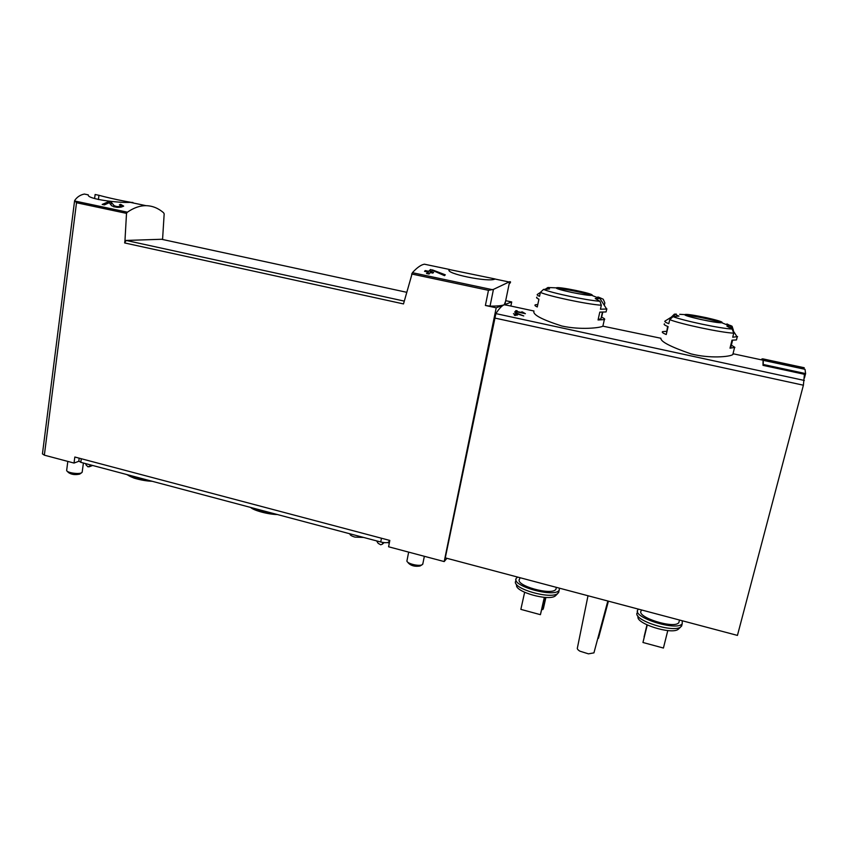 <?xml version="1.0" encoding="UTF-8"?>
<svg xmlns="http://www.w3.org/2000/svg" width="848" height="848" viewBox="0 0 848 848"><rect width="100%" height="100%" fill="white"/><g stroke="black" fill="none" stroke-linecap="round" stroke-linejoin="round"><path stroke-width="1.27" d="M126.511 213.367L124.974 240.482L162.583 239.231L164.173 213.813L163.516 212.689C158.184 208.131 152.354 205.799 146.026 205.672C139.962 205.608 133.751 207.781 127.401 212.18L126.511 213.367L76.511 202.736L74.666 200.52C77.03 197.022 80.263 194.87 84.376 194.054L88.266 194.87C86.708 199.238 120.183 203.16 130.189 202.343L132.924 202.46C135.436 203.403 113.547 199.291 98.962 195.305L98.4 199.566M94.605 198.538L95.124 194.499L98.962 195.305M121.169 205.873C119.027 206.891 116.674 206.806 114.109 205.629L111.374 202.386L108.364 201.75L102.195 204.442L104.399 204.909L109.222 202.704L111.618 205.714C115.985 207.76 120.003 207.898 123.681 206.128L120.617 204.336L119.388 204.803L121.169 205.873L120.999 207.198M495.168 278.981L449.398 269.547C443.546 273.385 489.285 282.66 494.988 279.024L495.168 278.981M509.107 284.112C510.846 282.31 511.005 281.515 509.606 281.727L493.451 289.391L488.469 290.323L485.395 305.471L496.207 307.803L444.204 561.577L446.917 558.313M124.974 240.482L124.635 242.941L403.5 303.923L412.393 272.696C417.036 267.597 421.043 264.767 424.413 264.194L429.205 265.201M432.204 270.766L431.102 271.805L433.604 272.335L432.872 273.088L430.36 272.558L429.035 274.042L426.523 273.512L427.858 272.028L424.53 271.328L425.272 270.576L428.6 271.275L430.583 269.494L444.511 275.653L445.295 274.816L432.374 269.876M523.831 312.976L516.708 311.449L517.227 310.866L515.955 310.591L514.63 312.149L515.902 312.424L516.443 311.757L525.41 313.686L522.273 311.894L521.499 311.958L523.757 313.336M533.933 311.184C532.565 314.661 541.904 319.611 561.948 326.045C580.562 330.116 600.193 327.9 602.886 326.162L660.899 338.257C660.497 341.574 670.524 346.779 690.972 353.881C709.893 358.736 729.884 356.838 732.789 354.581L733.255 353.955M494.458 317.979L803.395 385.204L737.442 635.406L445.285 557.878L495.879 313.612C499.101 308.598 501.878 305.662 504.231 304.782L507.952 305.428M803.395 385.204L804.413 374.297L762.999 365.361L763.03 361.227L763.253 360.347L805.038 369.315L805.6 373.586L804.434 378.028M803.862 369.06L804.211 367.735L762.882 358.863L762.659 359.743L803.056 368.414M516.877 313.219L523.757 315.954L516.888 313.76L516.453 314.375L517.46 315.064L514.365 315.286L514.884 314.513L513.453 313.718L515.171 314.089L515.955 313.018L516.877 313.219L516.708 314.014M496.207 307.803L511.715 301.962L505.694 300.68M511.715 301.962L510.867 306.054M127.401 212.18L74.56 200.965L42.442 453.881L44.35 455.164L74.02 463.061L78.8 461.28M444.204 561.577L388.596 546.78L389.826 540.441L74.825 457.019L74.02 463.061M411.598 273.978L488.469 290.323M731.368 345.136L734.898 347.394L730.001 348.168L731.983 340.165L736.456 339.942L736.658 339.136M737.59 336.603L732.714 337.228L733.732 333.169L732.184 329.088L726.906 326.162L730.117 326.13L721.659 322.685C717.747 323.639 682.29 315.827 684.983 314.629C685.714 312.923 722.962 320.767 722.104 322.452L721.659 322.685C720.291 323.077 713.295 321.996 700.681 319.452C689.053 316.654 683.827 315.053 684.983 314.629L679.693 314.311M675.983 314.216C675.464 314.544 676.46 315.18 678.972 316.103L672.973 316.633L669.75 319.675L668.796 323.703C665.32 322.346 664.101 321.445 665.15 320.989L675.888 314.279M676.312 314.089L674.393 314.152L671.319 317.141M730.308 325.409L732.078 326.247L733.456 330.455M664.493 323.851C663.422 324.318 664.62 325.24 668.107 326.607L666.242 334.536C662.765 333.116 661.567 332.151 662.648 331.632L666.422 331.303M727.542 325.007L726.927 323.915L730.616 325.802L730.117 326.13M602.737 312.255L601.624 317.226C604.147 318.286 605.122 319.071 604.55 319.579L598.052 319.961L599.801 312.117L606.076 311.947L606.256 311.163M606.935 308.99L600.448 309.234L601.338 305.238L599.949 301.284L595.222 298.517L599.801 298.56L591.681 295.305C587.982 296.27 553.914 289.062 556.436 287.864C557.263 286.126 595.19 293.949 591.999 295.21L591.681 295.305C590.367 295.698 583.657 294.722 571.541 292.39C560.358 289.783 555.323 288.278 556.436 287.864L547.893 287.504L549.536 288.935L543.515 289.422L540.377 292.38L539.54 296.334C537.335 295.38 536.657 294.712 537.494 294.341L540.356 292.454M599.059 297.351L603.225 299.217L604.836 302.906L604.295 305.312M536.911 297.15C536.053 297.531 536.72 298.22 538.925 299.196L537.282 306.965C535.088 305.958 534.42 305.238 535.279 304.814L537.812 304.453M598.688 298.072L597.967 296.906L599.801 298.56M679.004 628.58L678.188 629.333C671.372 634.94 635.396 623.428 638.078 616.623L637.855 615.945M556.193 595.063L555.398 595.858C548.963 601.529 514.217 591.65 516.623 584.929L516.39 584.24M556.267 587.781L555.938 589.233C552.175 596.091 513.983 585.29 519.623 579.046L519.919 577.679M559.5 588.183L559.171 590.176C554.74 598.264 509.733 585.523 516.4 578.177L517.672 577.085M559.002 590.95L557.783 593.473C550.797 599.621 512.807 588.841 515.478 581.569M679.237 621.075L678.866 622.549C674.796 629.47 635.311 616.92 641.3 610.719L641.491 609.945M682.28 620.768L682.227 623.64C677.414 631.802 630.891 616.994 637.982 609.712L638.523 609.15M682.025 624.446L680.732 626.969C673.323 633.064 633.975 620.492 636.954 613.146M594.13 652.123L593.929 652.865L588.459 653.85L579.905 651.169C577.742 649.854 576.926 648.699 577.446 647.702L588.003 595.752M598.624 637.643L597.681 638.873M544.639 597.374L540.42 614.673L520.852 609.362L524.636 592.307M540.42 614.673L544.321 597.342M545.9 597.437L543.451 608.292L542.858 609.553L541.946 609.309M542.858 609.553L545.582 597.427M667.789 630.562L663.422 648.042L642.954 642.487L647.257 624.997M642.954 642.487L647.194 624.976M644.257 636.943L647.035 624.891M644.077 636.901L646.971 624.87M601.073 318.191L600.903 318.943L598.2 319.283M731.093 346.26L730.234 347.214M667.588 326.406L666.464 333.582M762.999 365.361L763.232 364.46L805.6 373.586M763.232 364.46L763.253 360.347M762.882 358.863L761.886 358.958M485.395 305.471L490.038 306.149C497.034 306.17 501.762 305.715 504.231 304.782L505.535 301.422M124.635 242.941L126.14 240.44L404.061 301.061M161.576 239.274L406.51 292.253L161.767 239.316M515.955 310.591L515.584 312.35M515.955 313.018L515.425 315.509M515.171 314.089L514.895 315.392M514.884 314.513L514.704 315.361M430.583 269.494L429.894 273.067M428.6 271.275L428.113 273.851M425.272 270.576L425.102 271.445M427.858 272.028L427.54 273.724M431.102 271.805L430.932 272.685M120.617 204.336L120.511 205.131M111.374 202.386L111.035 204.919M108.364 201.75L108.184 203.117M422.887 563.602L422.134 564.747C419.103 566.612 407.008 563.644 406.913 561.016L408.662 552.112M420.152 565.913L419.972 566.019C415.043 566.782 411.216 565.839 408.503 563.199L407.771 562.203M82.224 471.817L81.694 472.718C79.171 474.551 66.992 472.792 66.642 470.523L67.819 461.407M79.807 474.011L79.67 474.106C75.069 475.103 71.285 474.562 68.328 472.453L67.342 471.318M387.377 542.572L389.317 543.08M79.193 458.174L78.811 460.994L80.814 462.33L380.731 541.989C384.706 542.911 387.419 542.911 388.882 541.989L389.667 541.236M376.597 540.897L378.197 543.377L380.731 544.776L382.395 544.162L382.84 542.444M86.04 463.718L85.902 464.757L87.991 466.866L91.584 465.192M363.686 537.462L355.026 537.123C351.655 536.148 349.938 535.088 349.864 533.954L349.8 533.774M409.711 552.398L419.516 555.005M412.393 272.696L492.593 289.719M495.879 313.612L804.339 380.455M76.511 202.736L44.35 455.164M733.732 333.169C720.927 332.607 681.082 324.18 669.75 319.675M730.287 326.088L732.174 329.077C720.323 328.505 683.53 320.745 672.973 316.633M601.338 305.238C586.668 304.241 548.751 296.217 540.377 292.38M599.949 301.284C586.35 300.298 551.348 292.91 543.515 289.422M557.772 288.755C561.408 288.129 587.388 293.344 590.494 295.327M686.339 315.551C690.102 314.937 717.228 320.618 720.429 322.696M493.451 289.391L490.038 306.149M114.109 205.629L113.939 206.901M389.211 540.282L388.882 541.989M382.607 543.632L383.741 542.561M81.291 458.736L80.814 462.33M381.462 538.226L380.731 541.989M89.57 466.601L92.549 465.446M275.155 513.952L261.809 511.704L251.443 507.655M277.073 514.46C265.816 513.74 257.135 511.439 251.05 507.549M149.831 480.668L136.719 478.452L127.274 474.668M151.93 481.219C140.482 480.392 132.224 478.208 127.168 474.647M130.189 202.343L146.026 205.672M424.413 264.194L449.567 269.484M494.988 279.024L508.789 281.928M504.507 304.686L533.975 311.015M733.213 353.786L803.406 368.848M733.817 331.706L737.177 337.027L736.456 339.942M734.485 347.86L732.81 354.581M606.723 309.107L606.076 311.947M604.338 319.707L602.886 326.162M556.362 587.357L555.938 589.233M516.029 579.884L515.86 580.657M559.171 590.176L558.599 592.678M555.398 595.858L557.783 593.473M679.502 620.036L678.866 622.549M637.558 611.44L637.367 612.235M682.227 623.64L681.591 626.184M678.188 629.333L680.732 626.969M593.929 652.865L607.836 601.009M598.444 638.3L608.419 601.168M591.12 295.348L591.84 295.115C593.483 295.019 589.858 293.821 580.954 291.511L561.927 288.013L557.062 287.769L557.39 288.627M721.076 322.728L721.924 322.41C721.171 321.456 716.019 319.897 706.437 317.714C694.936 315.318 687.993 314.258 685.629 314.534L685.958 315.424M599.96 298.517L606.712 309.107M602.409 312.244L600.903 318.943M547.702 287.631L545.243 289.242M732.598 340.196L730.891 347.033M509.606 281.727L504.91 304.485M449.398 269.547L449.26 270.215M424.35 556.288L422.76 564.238M419.972 566.019L422.134 564.747M83.411 463.019L82.161 472.262M79.67 474.106L81.694 472.718M382.395 544.162L384.059 542.603M89.146 466.813L92.644 465.478M277.349 514.535C268.265 514.46 253.573 510.475 250.616 507.433M152.163 481.282C146.534 481.081 140.482 480.021 134.005 478.102L126.691 474.52"/></g></svg>
